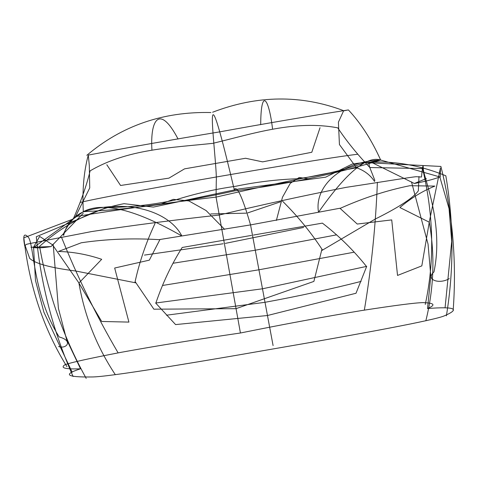 <?xml version="1.0" encoding="UTF-8"?>
<svg xmlns="http://www.w3.org/2000/svg" width="477" height="477" viewBox="0 0 477 477"><rect width="100%" height="100%" fill="white"/><g stroke="black" fill="none" stroke-linecap="round" stroke-linejoin="round"><path stroke-width="0.72" d="M86.188 378.386C63.423 337.126 47.885 293.111 39.567 246.353C64.902 223.737 93.051 209.51 124.026 203.685L153.391 207.09L238.977 188.958L325.66 177.17L352.175 164.064C383.329 159.097 414.549 163.009 445.828 175.792C453.8 222.616 453.991 269.296 446.394 315.828M337.811 127.86C295.096 119.751 253.621 133.518 212.873 143.338M337.817 127.925C346.117 140.536 356.784 153.737 369.824 167.522L422.592 168.548C433.772 215.908 434.654 261.211 425.251 304.457M219.557 131.896C264.997 123.597 307.939 116.269 348.395 109.925C360.851 123.215 371.607 139.916 380.664 160.039L439.883 176.955M234.094 190.955C286.176 184.486 335.033 174.177 380.664 160.039C366.694 155.574 345.98 172.978 318.535 212.241C314.063 187.771 339.296 161.47 380.664 160.039M159.819 239.52L250.556 224.905L340.095 208.21M439.883 176.949C433.51 179.358 424.995 181.534 414.34 183.484L426.337 178.577M427.511 308.53C454.849 306.431 460.538 308.834 444.576 315.738C436.008 319.954 359.95 334.019 273.548 348.866C187.729 363.927 107.385 377.027 92.031 376.961C66.369 377.289 62.541 374.564 80.535 368.793C65.415 369.335 60.15 368.023 64.735 364.869C69.678 362.794 88.436 358.615 121.003 352.336C156.39 345.903 196.196 339.457 240.426 333C284.209 324.175 324.515 316.704 361.345 310.599C395.117 305.358 415.723 302.698 423.171 302.621C434.535 303.002 435.984 304.976 427.511 308.53L430.814 276.308L428.06 244.188L411.472 181.832M429.264 222.187L421.823 265.88L397.532 275.438L391.724 219.909L357.249 224.041L340.107 208.407C363.468 197.931 386.728 190.365 409.892 185.702L434.905 186.096C422.688 190.973 411.013 198.116 399.881 207.519L429.264 222.187C435.078 255.374 433.939 288.245 425.842 320.788M253.466 235.048L322.392 223.129C338.598 235.537 353.314 250.008 366.551 266.542M262.958 288.692L366.7 266.369L356.009 293.254M267.776 315.434L356.057 293.242M255.905 250.097L336.655 234.839M259.029 269.773L354.232 252.178M265.647 302.179C298.781 296.11 330.597 289.181 361.107 281.406M440.241 177.062L440.42 168.005L429.222 222.187M439.818 176.943L449.048 208.616L451.707 241.416L445.101 307.45M63.125 234.672C74.215 210.393 87.905 211.728 83.505 211.442M377.385 182.327C375.703 225.561 371.362 268.152 364.35 310.104M449.286 278.634C439.263 284.662 425.12 279.772 433.969 271.908C444.057 223.802 423.91 178.261 423.29 168.971C423.212 163.122 422.61 165.811 421.489 177.027L416.224 176.705C411.424 177.027 378.833 182.423 346.338 187.318C304.248 195.54 261.837 204.782 219.104 215.061M374.582 181.498C370.301 175.035 364.279 170.462 356.516 167.773C310.771 176.263 263.948 186.036 216.051 197.108C167.111 202.856 120.27 209.343 75.527 216.576L89.748 187.908L89.306 165.43L88.287 155.097C83.857 171.321 82.193 190.18 83.314 211.681L33.533 247.521C37.242 248.177 43.067 247.867 51.009 246.585L30.933 247.247M80.178 202.421C102.895 197.114 164.69 185.988 216.254 177.003C267.895 168.059 330.847 157.523 357.541 154.25M320.031 127.717L311.797 152.27L262.624 161.864L245.548 158.263L184.551 168.852L168.936 178.136L120.58 185.481L106.818 164.75M223.164 243.753L144.471 255.088M155.055 223.403C145.926 242.853 139.206 262.6 134.896 282.646M135.999 282.891L75.825 271.025C50.145 267.734 34.726 263.465 29.556 258.224M135.158 281.657L153.88 309.191L235.739 308.673M24.887 244.963L29.628 258.194M372.853 163.015L414.34 183.484M86.82 155.317C121.772 125.713 163.134 111.451 210.906 112.536M260.698 124.682C260.889 87.446 268.784 97.38 272.534 128.784M276.38 220.434L282.473 197.257L290.284 183.305L299.18 177.492L308.536 178.732M247.76 212.891L280.434 201.843M58.391 251.486C72.605 251.773 87.047 254.378 101.696 259.303L78.92 283.034L101.69 321.474L128.915 322.094L114.671 268.026L149.319 260.15L159.873 239.704C132.666 238.017 106.472 239.037 81.287 242.769L58.391 251.486M365.018 162.556L440.897 166.449C452.715 213.833 456.799 261.861 453.15 310.527M106.27 207.531C129.476 207.388 152.461 204.883 175.22 200.012C195.051 193.704 215.3 189.107 235.966 186.227C256.399 181.97 277.012 179.471 297.815 178.732C320.86 175.637 343.327 170.247 365.209 162.556M90.093 170.879C127.633 148.836 171.321 147.81 212.945 143.327M90.105 170.945C86.528 185.625 80.899 201.652 73.219 219.032L23.85 237.802C29.246 286.164 43.622 329.124 66.977 366.682M234.839 190.83C183.317 202.349 132.809 209.302 83.314 211.681C102.817 201.401 135.659 209.504 181.844 235.984C170.152 212.766 129.953 197.83 83.314 211.681M219.551 131.896C173.89 139.415 130.132 147.149 88.287 155.097M251.546 235.382L182.172 247.485C171.398 264.574 162.621 283.123 155.836 303.139M262.082 288.847L155.651 303.02L175.584 324.593M267.12 315.547L175.542 324.593M254.736 250.3L172.918 263.274M258.951 269.785L162.49 285.479M264.401 302.4L166.437 315.214M33.235 247.748L39.645 236.419L52.512 244.796L78.961 283.016M33.593 247.497L35.477 280.44L43.914 312.238L72.164 372.215M78.92 283.034C84.644 316.233 96.789 346.797 115.345 374.713M374.868 180.533C367.063 159.533 365.531 163.516 380.402 159.884M61.485 237.188C77.56 277.34 96.437 315.899 118.111 352.867M58.605 346.487C66.136 349.462 73.822 340.787 59.214 336.995C32.907 295.209 34.243 245.935 28.566 237.522C23.969 232.46 22.693 235.262 24.732 245.929L26.199 244.439C28.745 243.491 59.852 237.82 91.322 231.607C132.803 225.311 175.417 219.796 219.164 215.049M63.638 235.501C65.391 227.994 69.35 221.68 75.527 216.576M348.395 109.925L343.589 110.861L338.408 122.172L339.433 144.549L356.516 167.773M225.305 243.383L303.634 227.451M282.605 201.252C297.928 216.451 311.237 232.722 322.524 250.061M321.546 250.669L375.339 219.009C399.225 207.113 413.589 197.669 418.424 190.687M321.927 249.221L313.89 281.406L236.264 308.577M418.979 176.52L418.353 190.681M83.219 213.32L51.009 246.585M53.156 244.063L58.421 308.38L66.601 339.564L80.535 368.793M343.726 110.7C300.945 94.595 257.24 95.108 212.599 112.238M178.064 139.028C160.266 104.922 150.064 117.998 151.913 149.73M224.661 229.413L206.076 210.53L188.856 200.924L173.282 199.356L159.646 204.585M246.162 213.165L210.727 213.946M106.449 207.465L36.306 236.717C41.088 285.324 53.358 331.926 73.118 376.526M273.088 345.592L250.556 224.905C242.399 196.983 236.968 185.207 234.255 189.566M234.368 190.049C224.19 147.494 213.457 103.968 212.45 117.092C211.538 126.363 217.059 171.774 216.278 181.23L216.051 197.108L240.426 333"/></g></svg>
